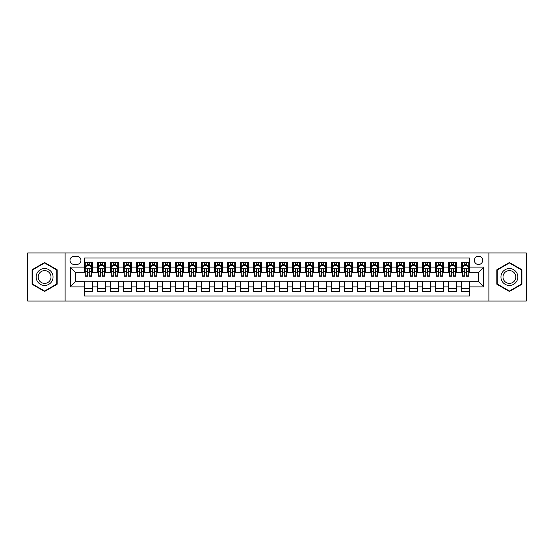 <?xml version="1.0" encoding="UTF-8"?>
<svg xmlns="http://www.w3.org/2000/svg" width="554" height="554" viewBox="0 0 554 554"><rect width="100%" height="100%" fill="white"/><g stroke="black" fill="none" stroke-linecap="round" stroke-linejoin="round"><path stroke-width="0.83" d="M478.517 256.197A4.162 4.162 0 0 0 474.363 260.359A4.162 4.162 0 0 0 478.517 264.521A4.162 4.162 0 0 0 482.679 260.359A4.162 4.162 0 0 0 478.517 256.197M488.919 301.051L526.3 301.051L526.3 252.949L488.919 252.949L488.919 301.051L65.081 301.051L65.081 252.949L27.7 252.949L27.7 301.051L65.081 301.051M469.418 262.374L461.62 262.374L461.62 267.118L456.42 267.118L456.42 272.319L461.62 272.319L461.62 267.118M456.42 267.118L456.42 262.374L448.615 262.374L448.615 267.118L443.415 267.118L443.415 272.319L448.615 272.319L448.615 267.118M443.415 267.118L443.415 262.374L435.617 262.374L435.617 267.118L430.416 267.118L430.416 272.319L435.617 272.319L435.617 267.118M430.416 267.118L430.416 262.374L422.612 262.374L422.612 267.118L417.411 267.118L417.411 272.319L422.612 272.319L422.612 267.118M417.411 267.118L417.411 262.374L409.614 262.374L409.614 267.118L404.413 267.118L404.413 272.319L409.614 272.319L409.614 267.118M404.413 267.118L404.413 262.374L396.609 262.374L396.609 267.118L391.415 267.118L391.415 272.319L396.609 272.319L396.609 267.118M391.415 267.118L391.415 262.374L383.61 262.374L383.61 267.118L378.41 267.118L378.41 272.319L383.61 272.319L383.61 267.118M378.41 267.118L378.41 262.374L370.612 262.374L370.612 267.118L365.411 267.118L365.411 272.319L370.612 272.319L370.612 267.118M365.411 267.118L365.411 262.374L357.607 262.374L357.607 267.118L352.406 267.118L352.406 272.319L357.607 272.319L357.607 267.118M352.406 267.118L352.406 262.374L344.609 262.374L344.609 267.118L339.408 267.118L339.408 272.319L344.609 272.319L344.609 267.118M339.408 267.118L339.408 262.374L331.604 262.374L331.604 267.118L326.403 267.118L326.403 272.319L331.604 272.319L331.604 267.118M326.403 267.118L326.403 262.374L318.605 262.374L318.605 267.118L313.405 267.118L313.405 272.319L318.605 272.319L318.605 267.118M313.405 267.118L313.405 262.374L305.6 262.374L305.6 267.118L300.4 267.118L300.4 272.319L305.6 272.319L305.6 267.118M300.4 267.118L300.4 262.374L292.602 262.374L292.602 267.118L287.401 267.118L287.401 272.319L292.602 272.319L292.602 267.118M287.401 267.118L287.401 262.374L279.597 262.374L279.597 267.118L274.403 267.118L274.403 272.319L279.597 272.319L279.597 267.118M274.403 267.118L274.403 262.374L266.599 262.374L266.599 267.118L261.398 267.118L261.398 272.319L266.599 272.319L266.599 267.118M261.398 267.118L261.398 262.374L253.6 262.374L253.6 267.118L248.4 267.118L248.4 272.319L253.6 272.319L253.6 267.118M248.4 267.118L248.4 262.374L240.595 262.374L240.595 267.118L235.395 267.118L235.395 272.319L240.595 272.319L240.595 267.118M235.395 267.118L235.395 262.374L227.597 262.374L227.597 267.118L222.396 267.118L222.396 272.319L227.597 272.319L227.597 267.118M222.396 267.118L222.396 262.374L214.592 262.374L214.592 267.118L209.391 267.118L209.391 272.319L214.592 272.319L214.592 267.118M209.391 267.118L209.391 262.374L201.594 262.374L201.594 267.118L196.393 267.118L196.393 272.319L201.594 272.319L201.594 267.118M196.393 267.118L196.393 262.374L188.589 262.374L188.589 267.118L183.388 267.118L183.388 272.319L188.589 272.319L188.589 267.118M183.388 267.118L183.388 262.374L175.59 262.374L175.59 267.118L170.39 267.118L170.39 272.319L175.59 272.319L175.59 267.118M170.39 267.118L170.39 262.374L162.585 262.374L162.585 267.118L157.391 267.118L157.391 272.319L162.585 272.319L162.585 267.118M157.391 267.118L157.391 262.374L149.587 262.374L149.587 267.118L144.386 267.118L144.386 272.319L149.587 272.319L149.587 267.118M144.386 267.118L144.386 262.374L136.589 262.374L136.589 267.118L131.388 267.118L131.388 272.319L136.589 272.319L136.589 267.118M131.388 267.118L131.388 262.374L123.584 262.374L123.584 267.118L118.383 267.118L118.383 272.319L123.584 272.319L123.584 267.118M118.383 267.118L118.383 262.374L110.585 262.374L110.585 267.118L105.385 267.118L105.385 272.319L110.585 272.319L110.585 267.118M105.385 267.118L105.385 262.374L97.58 262.374L97.58 272.319L92.38 272.319L92.38 262.374L84.582 262.374M84.582 291.626L92.38 291.626L92.38 281.681L97.58 281.681L97.58 291.626L105.385 291.626L105.385 281.681L110.585 281.681L110.585 286.882L105.385 286.882M110.585 286.882L110.585 291.626L118.383 291.626L118.383 281.681L123.584 281.681L123.584 286.882L118.383 286.882M123.584 286.882L123.584 291.626L131.388 291.626L131.388 281.681L136.589 281.681L136.589 286.882L131.388 286.882M136.589 286.882L136.589 291.626L144.386 291.626L144.386 281.681L149.587 281.681L149.587 286.882L144.386 286.882M149.587 286.882L149.587 291.626L157.391 291.626L157.391 281.681L162.585 281.681L162.585 286.882L157.391 286.882M162.585 286.882L162.585 291.626L170.39 291.626L170.39 281.681L175.59 281.681L175.59 286.882L170.39 286.882M175.59 286.882L175.59 291.626L183.388 291.626L183.388 281.681L188.589 281.681L188.589 286.882L183.388 286.882M188.589 286.882L188.589 291.626L196.393 291.626L196.393 281.681L201.594 281.681L201.594 286.882L196.393 286.882M201.594 286.882L201.594 291.626L209.391 291.626L209.391 281.681L214.592 281.681L214.592 286.882L209.391 286.882M214.592 286.882L214.592 291.626L222.396 291.626L222.396 281.681L227.597 281.681L227.597 286.882L222.396 286.882M227.597 286.882L227.597 291.626L235.395 291.626L235.395 281.681L240.595 281.681L240.595 286.882L235.395 286.882M240.595 286.882L240.595 291.626L248.4 291.626L248.4 281.681L253.6 281.681L253.6 286.882L248.4 286.882M253.6 286.882L253.6 291.626L261.398 291.626L261.398 281.681L266.599 281.681L266.599 286.882L261.398 286.882M266.599 286.882L266.599 291.626L274.403 291.626L274.403 281.681L279.597 281.681L279.597 286.882L274.403 286.882M279.597 286.882L279.597 291.626L287.401 291.626L287.401 281.681L292.602 281.681L292.602 286.882L287.401 286.882M292.602 286.882L292.602 291.626L300.4 291.626L300.4 281.681L305.6 281.681L305.6 286.882L300.4 286.882M305.6 286.882L305.6 291.626L313.405 291.626L313.405 281.681L318.605 281.681L318.605 286.882L313.405 286.882M318.605 286.882L318.605 291.626L326.403 291.626L326.403 281.681L331.604 281.681L331.604 286.882L326.403 286.882M331.604 286.882L331.604 291.626L339.408 291.626L339.408 281.681L344.609 281.681L344.609 286.882L339.408 286.882M344.609 286.882L344.609 291.626L352.406 291.626L352.406 281.681L357.607 281.681L357.607 286.882L352.406 286.882M357.607 286.882L357.607 291.626L365.411 291.626L365.411 281.681L370.612 281.681L370.612 286.882L365.411 286.882M370.612 286.882L370.612 291.626L378.41 291.626L378.41 281.681L383.61 281.681L383.61 286.882L378.41 286.882M383.61 286.882L383.61 291.626L391.415 291.626L391.415 281.681L396.609 281.681L396.609 286.882L391.415 286.882M396.609 286.882L396.609 291.626L404.413 291.626L404.413 281.681L409.614 281.681L409.614 286.882L404.413 286.882M409.614 286.882L409.614 291.626L417.411 291.626L417.411 281.681L422.612 281.681L422.612 286.882L417.411 286.882M422.612 286.882L422.612 291.626L430.416 291.626L430.416 281.681L435.617 281.681L435.617 286.882L430.416 286.882M435.617 286.882L435.617 291.626L443.415 291.626L443.415 281.681L448.615 281.681L448.615 286.882L443.415 286.882M448.615 286.882L448.615 291.626L456.42 291.626L456.42 281.681L461.62 281.681L461.62 286.882L456.42 286.882M74.049 264.39L76.909 264.39A4.03 4.03 0 0 0 80.939 260.359A4.03 4.03 0 0 0 76.909 256.329L74.049 256.329A4.03 4.03 0 0 0 70.019 260.359A4.03 4.03 0 0 0 74.049 264.39M488.919 252.949L65.081 252.949M469.418 267.118L469.418 258.019L84.582 258.019L84.582 272.319L75.483 272.319L75.483 281.681L84.582 281.681L84.582 295.981L469.418 295.981L469.418 281.681L478.517 281.681L478.517 272.319L469.418 272.319L469.418 267.118L483.718 267.118L483.718 286.882L469.418 286.882M84.582 286.882L70.282 286.882L70.282 267.118L84.582 267.118M461.62 286.882L461.62 291.626L469.418 291.626M84.582 265.622L85.233 265.622M87.698 265.622L89.263 265.622M91.729 265.622L92.38 265.622M84.582 272.187L85.233 272.187M87.698 272.187L89.263 272.187M91.729 272.187L92.38 272.187M84.582 281.813L92.38 281.813M84.582 288.378L92.38 288.378M97.58 272.187L98.231 272.187M100.703 272.187L102.261 272.187M104.734 272.187L105.385 272.187M97.58 265.622L98.231 265.622M100.703 265.622L102.261 265.622M104.734 265.622L105.385 265.622M97.58 281.813L105.385 281.813M97.58 288.378L105.385 288.378M110.585 281.813L118.383 281.813M110.585 288.378L118.383 288.378M110.585 265.622L111.236 265.622M113.702 265.622L115.267 265.622M117.732 265.622L118.383 265.622M110.585 272.187L111.236 272.187M113.702 272.187L115.267 272.187M117.732 272.187L118.383 272.187M123.584 281.813L131.388 281.813M123.584 288.378L131.388 288.378M123.584 265.622L124.235 265.622M126.707 265.622L128.265 265.622M130.737 265.622L131.388 265.622M123.584 272.187L124.235 272.187M126.707 272.187L128.265 272.187M130.737 272.187L131.388 272.187M136.589 281.813L144.386 281.813M136.589 288.378L144.386 288.378M136.589 265.622L137.233 265.622M139.705 265.622L141.263 265.622M143.735 265.622L144.386 265.622M136.589 272.187L137.233 272.187M139.705 272.187L141.263 272.187M143.735 272.187L144.386 272.187M149.587 281.813L157.391 281.813M149.587 288.378L157.391 288.378M149.587 265.622L150.238 265.622M152.71 265.622L154.268 265.622M156.74 265.622L157.391 265.622M149.587 272.187L150.238 272.187M152.71 272.187L154.268 272.187M156.74 272.187L157.391 272.187M162.585 281.813L170.39 281.813M162.585 288.378L170.39 288.378M162.585 265.622L163.236 265.622M165.708 265.622L167.266 265.622M169.739 265.622L170.39 265.622M162.585 272.187L163.236 272.187M165.708 272.187L167.266 272.187M169.739 272.187L170.39 272.187M175.59 281.813L183.388 281.813M175.59 288.378L183.388 288.378M175.59 265.622L176.241 265.622M178.713 265.622L180.272 265.622M182.744 265.622L183.388 265.622M175.59 272.187L176.241 272.187M178.713 272.187L180.272 272.187M182.744 272.187L183.388 272.187M188.589 281.813L196.393 281.813M188.589 288.378L196.393 288.378M188.589 265.622L189.239 265.622M191.712 265.622L193.27 265.622M195.742 265.622L196.393 265.622M188.589 272.187L189.239 272.187M191.712 272.187L193.27 272.187M195.742 272.187L196.393 272.187M201.594 281.813L209.391 281.813M201.594 288.378L209.391 288.378M201.594 265.622L202.245 265.622M204.71 265.622L206.275 265.622M208.74 265.622L209.391 265.622M201.594 272.187L202.245 272.187M204.71 272.187L206.275 272.187M208.74 272.187L209.391 272.187M214.592 281.813L222.396 281.813M214.592 288.378L222.396 288.378M214.592 265.622L215.243 265.622M217.715 265.622L219.273 265.622M221.745 265.622L222.396 265.622M214.592 272.187L215.243 272.187M217.715 272.187L219.273 272.187M221.745 272.187L222.396 272.187M227.597 281.813L235.395 281.813M227.597 288.378L235.395 288.378M227.597 265.622L228.248 265.622M230.713 265.622L232.278 265.622M234.744 265.622L235.395 265.622M227.597 272.187L228.248 272.187M230.713 272.187L232.278 272.187M234.744 272.187L235.395 272.187M240.595 281.813L248.4 281.813M240.595 288.378L248.4 288.378M240.595 265.622L241.246 265.622M243.718 265.622L245.277 265.622M247.749 265.622L248.4 265.622M240.595 272.187L241.246 272.187M243.718 272.187L245.277 272.187M247.749 272.187L248.4 272.187M253.6 281.813L261.398 281.813M253.6 288.378L261.398 288.378M253.6 265.622L254.244 265.622M256.717 265.622L258.275 265.622M260.747 265.622L261.398 265.622M253.6 272.187L254.244 272.187M256.717 272.187L258.275 272.187M260.747 272.187L261.398 272.187M266.599 281.813L274.403 281.813M266.599 288.378L274.403 288.378M266.599 265.622L267.25 265.622M269.722 265.622L271.28 265.622M273.752 265.622L274.403 265.622M266.599 272.187L267.25 272.187M269.722 272.187L271.28 272.187M273.752 272.187L274.403 272.187M279.597 281.813L287.401 281.813M279.597 288.378L287.401 288.378M279.597 265.622L280.248 265.622M282.72 265.622L284.278 265.622M286.75 265.622L287.401 265.622M279.597 272.187L280.248 272.187M282.72 272.187L284.278 272.187M286.75 272.187L287.401 272.187M292.602 281.813L300.4 281.813M292.602 288.378L300.4 288.378M292.602 265.622L293.253 265.622M295.725 265.622L297.283 265.622M299.756 265.622L300.4 265.622M292.602 272.187L293.253 272.187M295.725 272.187L297.283 272.187M299.756 272.187L300.4 272.187M305.6 281.813L313.405 281.813M305.6 288.378L313.405 288.378M305.6 265.622L306.251 265.622M308.723 265.622L310.282 265.622M312.754 265.622L313.405 265.622M305.6 272.187L306.251 272.187M308.723 272.187L310.282 272.187M312.754 272.187L313.405 272.187M318.605 281.813L326.403 281.813M318.605 288.378L326.403 288.378M318.605 265.622L319.256 265.622M321.722 265.622L323.287 265.622M325.752 265.622L326.403 265.622M318.605 272.187L319.256 272.187M321.722 272.187L323.287 272.187M325.752 272.187L326.403 272.187M331.604 281.813L339.408 281.813M331.604 288.378L339.408 288.378M331.604 265.622L332.255 265.622M334.727 265.622L336.285 265.622M338.757 265.622L339.408 265.622M331.604 272.187L332.255 272.187M334.727 272.187L336.285 272.187M338.757 272.187L339.408 272.187M344.609 281.813L352.406 281.813M344.609 288.378L352.406 288.378M344.609 265.622L345.26 265.622M347.725 265.622L349.29 265.622M351.755 265.622L352.406 265.622M344.609 272.187L345.26 272.187M347.725 272.187L349.29 272.187M351.755 272.187L352.406 272.187M357.607 281.813L365.411 281.813M357.607 288.378L365.411 288.378M357.607 265.622L358.258 265.622M360.73 265.622L362.288 265.622M364.761 265.622L365.411 265.622M357.607 272.187L358.258 272.187M360.73 272.187L362.288 272.187M364.761 272.187L365.411 272.187M370.612 281.813L378.41 281.813M370.612 288.378L378.41 288.378M370.612 265.622L371.256 265.622M373.728 265.622L375.287 265.622M377.759 265.622L378.41 265.622M370.612 272.187L371.256 272.187M373.728 272.187L375.287 272.187M377.759 272.187L378.41 272.187M383.61 281.813L391.415 281.813M383.61 288.378L391.415 288.378M383.61 265.622L384.261 265.622M386.734 265.622L388.292 265.622M390.764 265.622L391.415 265.622M383.61 272.187L384.261 272.187M386.734 272.187L388.292 272.187M390.764 272.187L391.415 272.187M396.609 281.813L404.413 281.813M396.609 288.378L404.413 288.378M396.609 265.622L397.26 265.622M399.732 265.622L401.29 265.622M403.762 265.622L404.413 265.622M396.609 272.187L397.26 272.187M399.732 272.187L401.29 272.187M403.762 272.187L404.413 272.187M409.614 281.813L417.411 281.813M409.614 288.378L417.411 288.378M409.614 265.622L410.265 265.622M412.737 265.622L414.295 265.622M416.767 265.622L417.411 265.622M409.614 272.187L410.265 272.187M412.737 272.187L414.295 272.187M416.767 272.187L417.411 272.187M422.612 281.813L430.416 281.813M422.612 288.378L430.416 288.378M422.612 265.622L423.263 265.622M425.735 265.622L427.293 265.622M429.766 265.622L430.416 265.622M422.612 272.187L423.263 272.187M425.735 272.187L427.293 272.187M429.766 272.187L430.416 272.187M435.617 281.813L443.415 281.813M435.617 288.378L443.415 288.378M435.617 265.622L436.268 265.622M438.733 265.622L440.298 265.622M442.764 265.622L443.415 265.622M435.617 272.187L436.268 272.187M438.733 272.187L440.298 272.187M442.764 272.187L443.415 272.187M448.615 281.813L456.42 281.813M448.615 288.378L456.42 288.378M448.615 265.622L449.266 265.622M451.739 265.622L453.297 265.622M455.769 265.622L456.42 265.622M448.615 272.187L449.266 272.187M451.739 272.187L453.297 272.187M455.769 272.187L456.42 272.187M461.62 281.813L469.418 281.813M461.62 288.378L469.418 288.378M461.62 265.622L462.271 265.622M464.737 265.622L466.302 265.622M468.767 265.622L469.418 265.622M461.62 272.187L462.271 272.187M464.737 272.187L466.302 272.187M468.767 272.187L469.418 272.187M75.483 272.319L70.282 267.118M75.483 281.681L70.282 286.882M483.718 267.118L478.517 272.319M483.718 286.882L478.517 281.681M44.604 291.487L57.145 284.244L57.145 269.756L44.604 262.513L32.056 269.756L32.056 284.244L44.604 291.487M521.944 269.756L509.396 262.513L496.855 269.756L496.855 284.244L509.396 291.487L521.944 284.244L521.944 269.756M89.263 264.064L87.698 264.064M91.729 275.158L89.263 275.158L89.263 276.217L91.729 276.217L91.729 268.288L90.434 265.691L86.528 265.691L85.233 268.288L85.233 276.217L87.698 276.217L87.698 275.158L85.233 275.158M85.233 268.288L85.233 262.374M91.729 268.288L91.729 262.374M87.698 265.691L87.698 262.374M89.263 262.374L89.263 265.691M89.263 275.158L89.263 269.265C88.744 268.261 88.225 268.261 87.698 269.265L87.698 275.158M44.604 268.552A8.448 8.448 0 0 0 36.149 277A8.448 8.448 0 0 0 44.604 285.448A8.448 8.448 0 0 0 53.052 277A8.448 8.448 0 0 0 44.604 268.552M44.604 270.601A6.399 6.399 0 0 0 38.205 277A6.399 6.399 0 0 0 44.604 283.399A6.399 6.399 0 0 0 51.003 277A6.399 6.399 0 0 0 44.604 270.601M56.757 284.015L44.604 291.037L32.444 284.015L32.444 269.985L44.604 262.963L56.757 269.985L56.757 284.015M502.076 272.776A8.448 8.448 0 0 0 505.172 284.32A8.448 8.448 0 0 0 516.716 281.224A8.448 8.448 0 0 0 513.62 269.68A8.448 8.448 0 0 0 502.076 272.776M503.856 273.801A6.399 6.399 0 0 0 506.197 282.54A6.399 6.399 0 0 0 514.936 280.199A6.399 6.399 0 0 0 512.595 271.46A6.399 6.399 0 0 0 503.856 273.801M521.556 269.985L521.556 284.015L509.396 291.037L497.243 284.015L497.243 269.985L509.396 262.963L521.556 269.985M102.261 264.064L100.703 264.064M104.734 275.158L102.261 275.158L102.261 276.217L104.734 276.217L104.734 268.288L103.432 265.691L99.533 265.691L98.231 268.288L98.231 276.217L100.703 276.217L100.703 275.158L98.231 275.158M98.231 268.288L98.231 262.374M104.734 268.288L104.734 262.374M100.703 265.691L100.703 262.374M102.261 262.374L102.261 265.691M102.261 275.158L102.261 269.265C101.742 268.261 101.223 268.261 100.703 269.265L100.703 275.158M115.267 264.064L113.702 264.064M117.732 275.158L115.267 275.158L115.267 276.217L117.732 276.217L117.732 268.288L116.437 265.691L112.531 265.691L111.236 268.288L111.236 276.217L113.702 276.217L113.702 275.158L111.236 275.158M111.236 268.288L111.236 262.374M117.732 268.288L117.732 262.374M113.702 265.691L113.702 262.374M115.267 262.374L115.267 265.691M115.267 275.158L115.267 269.265C114.747 268.261 114.221 268.261 113.702 269.265L113.702 275.158M128.265 264.064L126.707 264.064M130.737 275.158L128.265 275.158L128.265 276.217L130.737 276.217L130.737 268.288L129.435 265.691L125.536 265.691L124.235 268.288L124.235 276.217L126.707 276.217L126.707 275.158L124.235 275.158M124.235 268.288L124.235 262.374M130.737 268.288L130.737 262.374M126.707 265.691L126.707 262.374M128.265 262.374L128.265 265.691M128.265 275.158L128.265 269.265C127.745 268.261 127.226 268.261 126.707 269.265L126.707 275.158M141.263 264.064L139.705 264.064M143.735 275.158L141.263 275.158L141.263 276.217L143.735 276.217L143.735 268.288L142.433 265.691L138.535 265.691L137.233 268.288L137.233 276.217L139.705 276.217L139.705 275.158L137.233 275.158M137.233 268.288L137.233 262.374M143.735 268.288L143.735 262.374M139.705 265.691L139.705 262.374M141.263 262.374L141.263 265.691M141.263 275.158L141.263 269.265C140.744 268.261 140.224 268.261 139.705 269.265L139.705 275.158M154.268 264.064L152.71 264.064M156.74 275.158L154.268 275.158L154.268 276.217L156.74 276.217L156.74 268.288L155.439 265.691L151.54 265.691L150.238 268.288L150.238 276.217L152.71 276.217L152.71 275.158L150.238 275.158M150.238 268.288L150.238 262.374M156.74 268.288L156.74 262.374M152.71 265.691L152.71 262.374M154.268 262.374L154.268 265.691M154.268 275.158L154.268 269.265C153.749 268.261 153.229 268.261 152.71 269.265L152.71 275.158M167.266 264.064L165.708 264.064M169.739 275.158L167.266 275.158L167.266 276.217L169.739 276.217L169.739 268.288L168.437 265.691L164.538 265.691L163.236 268.288L163.236 276.217L165.708 276.217L165.708 275.158L163.236 275.158M163.236 268.288L163.236 262.374M169.739 268.288L169.739 262.374M165.708 265.691L165.708 262.374M167.266 262.374L167.266 265.691M167.266 275.158L167.266 269.265C166.747 268.261 166.228 268.261 165.708 269.265L165.708 275.158M180.272 264.064L178.713 264.064M182.744 275.158L180.272 275.158L180.272 276.217L182.744 276.217L182.744 268.288L181.442 265.691L177.543 265.691L176.241 268.288L176.241 276.217L178.713 276.217L178.713 275.158L176.241 275.158M176.241 268.288L176.241 262.374M182.744 268.288L182.744 262.374M178.713 265.691L178.713 262.374M180.272 262.374L180.272 265.691M180.272 275.158L180.272 269.265C179.752 268.261 179.233 268.261 178.713 269.265L178.713 275.158M193.27 264.064L191.712 264.064M195.742 275.158L193.27 275.158L193.27 276.217L195.742 276.217L195.742 268.288L194.44 265.691L190.541 265.691L189.239 268.288L189.239 276.217L191.712 276.217L191.712 275.158L189.239 275.158M189.239 268.288L189.239 262.374M195.742 268.288L195.742 262.374M191.712 265.691L191.712 262.374M193.27 262.374L193.27 265.691M193.27 275.158L193.27 269.265C192.75 268.261 192.231 268.261 191.712 269.265L191.712 275.158M206.275 264.064L204.71 264.064M208.74 275.158L206.275 275.158L206.275 276.217L208.74 276.217L208.74 268.288L207.445 265.691L203.54 265.691L202.245 268.288L202.245 276.217L204.71 276.217L204.71 275.158L202.245 275.158M202.245 268.288L202.245 262.374M208.74 268.288L208.74 262.374M204.71 265.691L204.71 262.374M206.275 262.374L206.275 265.691M206.275 275.158L206.275 269.265C205.756 268.261 205.236 268.261 204.71 269.265L204.71 275.158M219.273 264.064L217.715 264.064M221.745 275.158L219.273 275.158L219.273 276.217L221.745 276.217L221.745 268.288L220.444 265.691L216.545 265.691L215.243 268.288L215.243 276.217L217.715 276.217L217.715 275.158L215.243 275.158M215.243 268.288L215.243 262.374M221.745 268.288L221.745 262.374M217.715 265.691L217.715 262.374M219.273 262.374L219.273 265.691M219.273 275.158L219.273 269.265C218.754 268.261 218.234 268.261 217.715 269.265L217.715 275.158M232.278 264.064L230.713 264.064M234.744 275.158L232.278 275.158L232.278 276.217L234.744 276.217L234.744 268.288L233.449 265.691L229.543 265.691L228.248 268.288L228.248 276.217L230.713 276.217L230.713 275.158L228.248 275.158M228.248 268.288L228.248 262.374M234.744 268.288L234.744 262.374M230.713 265.691L230.713 262.374M232.278 262.374L232.278 265.691M232.278 275.158L232.278 269.265C231.759 268.261 231.233 268.261 230.713 269.265L230.713 275.158M245.277 264.064L243.718 264.064M247.749 275.158L245.277 275.158L245.277 276.217L247.749 276.217L247.749 268.288L246.447 265.691L242.548 265.691L241.246 268.288L241.246 276.217L243.718 276.217L243.718 275.158L241.246 275.158M241.246 268.288L241.246 262.374M247.749 268.288L247.749 262.374M243.718 265.691L243.718 262.374M245.277 262.374L245.277 265.691M245.277 275.158L245.277 269.265C244.757 268.261 244.238 268.261 243.718 269.265L243.718 275.158M258.275 264.064L256.717 264.064M260.747 275.158L258.275 275.158L258.275 276.217L260.747 276.217L260.747 268.288L259.445 265.691L255.546 265.691L254.244 268.288L254.244 276.217L256.717 276.217L256.717 275.158L254.244 275.158M254.244 268.288L254.244 262.374M260.747 268.288L260.747 262.374M256.717 265.691L256.717 262.374M258.275 262.374L258.275 265.691M258.275 275.158L258.275 269.265C257.755 268.261 257.236 268.261 256.717 269.265L256.717 275.158M271.28 264.064L269.722 264.064M273.752 275.158L271.28 275.158L271.28 276.217L273.752 276.217L273.752 268.288L272.45 265.691L268.552 265.691L267.25 268.288L267.25 276.217L269.722 276.217L269.722 275.158L267.25 275.158M267.25 268.288L267.25 262.374M273.752 268.288L273.752 262.374M269.722 265.691L269.722 262.374M271.28 262.374L271.28 265.691M271.28 275.158L271.28 269.265C270.761 268.261 270.241 268.261 269.722 269.265L269.722 275.158M284.278 264.064L282.72 264.064M286.75 275.158L284.278 275.158L284.278 276.217L286.75 276.217L286.75 268.288L285.448 265.691L281.55 265.691L280.248 268.288L280.248 276.217L282.72 276.217L282.72 275.158L280.248 275.158M280.248 268.288L280.248 262.374M286.75 268.288L286.75 262.374M282.72 265.691L282.72 262.374M284.278 262.374L284.278 265.691M284.278 275.158L284.278 269.265C283.759 268.261 283.239 268.261 282.72 269.265L282.72 275.158M297.283 264.064L295.725 264.064M299.756 275.158L297.283 275.158L297.283 276.217L299.756 276.217L299.756 268.288L298.454 265.691L294.555 265.691L293.253 268.288L293.253 276.217L295.725 276.217L295.725 275.158L293.253 275.158M293.253 268.288L293.253 262.374M299.756 268.288L299.756 262.374M295.725 265.691L295.725 262.374M297.283 262.374L297.283 265.691M297.283 275.158L297.283 269.265C296.764 268.261 296.245 268.261 295.725 269.265L295.725 275.158M310.282 264.064L308.723 264.064M312.754 275.158L310.282 275.158L310.282 276.217L312.754 276.217L312.754 268.288L311.452 265.691L307.553 265.691L306.251 268.288L306.251 276.217L308.723 276.217L308.723 275.158L306.251 275.158M306.251 268.288L306.251 262.374M312.754 268.288L312.754 262.374M308.723 265.691L308.723 262.374M310.282 262.374L310.282 265.691M310.282 275.158L310.282 269.265C309.762 268.261 309.243 268.261 308.723 269.265L308.723 275.158M323.287 264.064L321.722 264.064M325.752 275.158L323.287 275.158L323.287 276.217L325.752 276.217L325.752 268.288L324.457 265.691L320.551 265.691L319.256 268.288L319.256 276.217L321.722 276.217L321.722 275.158L319.256 275.158M319.256 268.288L319.256 262.374M325.752 268.288L325.752 262.374M321.722 265.691L321.722 262.374M323.287 262.374L323.287 265.691M323.287 275.158L323.287 269.265C322.767 268.261 322.248 268.261 321.722 269.265L321.722 275.158M336.285 264.064L334.727 264.064M338.757 275.158L336.285 275.158L336.285 276.217L338.757 276.217L338.757 268.288L337.455 265.691L333.556 265.691L332.255 268.288L332.255 276.217L334.727 276.217L334.727 275.158L332.255 275.158M332.255 268.288L332.255 262.374M338.757 268.288L338.757 262.374M334.727 265.691L334.727 262.374M336.285 262.374L336.285 265.691M336.285 275.158L336.285 269.265C335.766 268.261 335.246 268.261 334.727 269.265L334.727 275.158M349.29 264.064L347.725 264.064M351.755 275.158L349.29 275.158L349.29 276.217L351.755 276.217L351.755 268.288L350.46 265.691L346.555 265.691L345.26 268.288L345.26 276.217L347.725 276.217L347.725 275.158L345.26 275.158M345.26 268.288L345.26 262.374M351.755 268.288L351.755 262.374M347.725 265.691L347.725 262.374M349.29 262.374L349.29 265.691M349.29 275.158L349.29 269.265C348.771 268.261 348.244 268.261 347.725 269.265L347.725 275.158M362.288 264.064L360.73 264.064M364.761 275.158L362.288 275.158L362.288 276.217L364.761 276.217L364.761 268.288L363.459 265.691L359.56 265.691L358.258 268.288L358.258 276.217L360.73 276.217L360.73 275.158L358.258 275.158M358.258 268.288L358.258 262.374M364.761 268.288L364.761 262.374M360.73 265.691L360.73 262.374M362.288 262.374L362.288 265.691M362.288 275.158L362.288 269.265C361.769 268.261 361.25 268.261 360.73 269.265L360.73 275.158M375.287 264.064L373.728 264.064M377.759 275.158L375.287 275.158L375.287 276.217L377.759 276.217L377.759 268.288L376.457 265.691L372.558 265.691L371.256 268.288L371.256 276.217L373.728 276.217L373.728 275.158L371.256 275.158M371.256 268.288L371.256 262.374M377.759 268.288L377.759 262.374M373.728 265.691L373.728 262.374M375.287 262.374L375.287 265.691M375.287 275.158L375.287 269.265C374.767 268.261 374.248 268.261 373.728 269.265L373.728 275.158M388.292 264.064L386.734 264.064M390.764 275.158L388.292 275.158L388.292 276.217L390.764 276.217L390.764 268.288L389.462 265.691L385.563 265.691L384.261 268.288L384.261 276.217L386.734 276.217L386.734 275.158L384.261 275.158M384.261 268.288L384.261 262.374M390.764 268.288L390.764 262.374M386.734 265.691L386.734 262.374M388.292 262.374L388.292 265.691M388.292 275.158L388.292 269.265C387.772 268.261 387.253 268.261 386.734 269.265L386.734 275.158M401.29 264.064L399.732 264.064M403.762 275.158L401.29 275.158L401.29 276.217L403.762 276.217L403.762 268.288L402.46 265.691L398.561 265.691L397.26 268.288L397.26 276.217L399.732 276.217L399.732 275.158L397.26 275.158M397.26 268.288L397.26 262.374M403.762 268.288L403.762 262.374M399.732 265.691L399.732 262.374M401.29 262.374L401.29 265.691M401.29 275.158L401.29 269.265C400.771 268.261 400.251 268.261 399.732 269.265L399.732 275.158M414.295 264.064L412.737 264.064M416.767 275.158L414.295 275.158L414.295 276.217L416.767 276.217L416.767 268.288L415.465 265.691L411.567 265.691L410.265 268.288L410.265 276.217L412.737 276.217L412.737 275.158L410.265 275.158M410.265 268.288L410.265 262.374M416.767 268.288L416.767 262.374M412.737 265.691L412.737 262.374M414.295 262.374L414.295 265.691M414.295 275.158L414.295 269.265C413.776 268.261 413.256 268.261 412.737 269.265L412.737 275.158M427.293 264.064L425.735 264.064M429.766 275.158L427.293 275.158L427.293 276.217L429.766 276.217L429.766 268.288L428.464 265.691L424.565 265.691L423.263 268.288L423.263 276.217L425.735 276.217L425.735 275.158L423.263 275.158M423.263 268.288L423.263 262.374M429.766 268.288L429.766 262.374M425.735 265.691L425.735 262.374M427.293 262.374L427.293 265.691M427.293 275.158L427.293 269.265C426.774 268.261 426.255 268.261 425.735 269.265L425.735 275.158M440.298 264.064L438.733 264.064M442.764 275.158L440.298 275.158L440.298 276.217L442.764 276.217L442.764 268.288L441.469 265.691L437.563 265.691L436.268 268.288L436.268 276.217L438.733 276.217L438.733 275.158L436.268 275.158M436.268 268.288L436.268 262.374M442.764 268.288L442.764 262.374M438.733 265.691L438.733 262.374M440.298 262.374L440.298 265.691M440.298 275.158L440.298 269.265C439.779 268.261 439.26 268.261 438.733 269.265L438.733 275.158M453.297 264.064L451.739 264.064M455.769 275.158L453.297 275.158L453.297 276.217L455.769 276.217L455.769 268.288L454.467 265.691L450.568 265.691L449.266 268.288L449.266 276.217L451.739 276.217L451.739 275.158L449.266 275.158M449.266 268.288L449.266 262.374M455.769 268.288L455.769 262.374M451.739 265.691L451.739 262.374M453.297 262.374L453.297 265.691M453.297 275.158L453.297 269.265C452.777 268.261 452.258 268.261 451.739 269.265L451.739 275.158M466.302 264.064L464.737 264.064M468.767 275.158L466.302 275.158L466.302 276.217L468.767 276.217L468.767 268.288L467.472 265.691L463.566 265.691L462.271 268.288L462.271 276.217L464.737 276.217L464.737 275.158L462.271 275.158M462.271 268.288L462.271 262.374M468.767 268.288L468.767 262.374M464.737 265.691L464.737 262.374M466.302 262.374L466.302 265.691M466.302 275.158L466.302 269.265C465.782 268.261 465.256 268.261 464.737 269.265L464.737 275.158M97.58 286.882L92.38 286.882M97.58 267.118L92.38 267.118M91.701 268.226L85.261 268.226M85.233 266.405L86.175 266.405M90.787 266.405L91.729 266.405M87.698 271.301L85.233 271.301M91.729 271.301L89.263 271.301M89.263 264.888L87.698 264.888M104.699 268.226L98.266 268.226M98.231 266.405L99.173 266.405M103.792 266.405L104.734 266.405M100.703 271.301L98.231 271.301M104.734 271.301L102.261 271.301M102.261 264.888L100.703 264.888M117.704 268.226L111.264 268.226M111.236 266.405L112.178 266.405M116.79 266.405L117.732 266.405M113.702 271.301L111.236 271.301M117.732 271.301L115.267 271.301M115.267 264.888L113.702 264.888M130.702 268.226L124.269 268.226M124.235 266.405L125.176 266.405M129.795 266.405L130.737 266.405M126.707 271.301L124.235 271.301M130.737 271.301L128.265 271.301M128.265 264.888L126.707 264.888M143.701 268.226L137.267 268.226M137.233 266.405L138.181 266.405M142.793 266.405L143.735 266.405M139.705 271.301L137.233 271.301M143.735 271.301L141.263 271.301M141.263 264.888L139.705 264.888M156.706 268.226L150.273 268.226M150.238 266.405L151.18 266.405M155.799 266.405L156.74 266.405M152.71 271.301L150.238 271.301M156.74 271.301L154.268 271.301M154.268 264.888L152.71 264.888M169.704 268.226L163.271 268.226M163.236 266.405L164.178 266.405M168.797 266.405L169.739 266.405M165.708 271.301L163.236 271.301M169.739 271.301L167.266 271.301M167.266 264.888L165.708 264.888M182.709 268.226L176.269 268.226M176.241 266.405L177.183 266.405M181.795 266.405L182.744 266.405M178.713 271.301L176.241 271.301M182.744 271.301L180.272 271.301M180.272 264.888L178.713 264.888M195.707 268.226L189.274 268.226M189.239 266.405L190.181 266.405M194.8 266.405L195.742 266.405M191.712 271.301L189.239 271.301M195.742 271.301L193.27 271.301M193.27 264.888L191.712 264.888M208.713 268.226L202.272 268.226M202.245 266.405L203.186 266.405M207.798 266.405L208.74 266.405M204.71 271.301L202.245 271.301M208.74 271.301L206.275 271.301M206.275 264.888L204.71 264.888M221.711 268.226L215.277 268.226M215.243 266.405L216.185 266.405M220.804 266.405L221.745 266.405M217.715 271.301L215.243 271.301M221.745 271.301L219.273 271.301M219.273 264.888L217.715 264.888M234.716 268.226L228.276 268.226M228.248 266.405L229.19 266.405M233.802 266.405L234.744 266.405M230.713 271.301L228.248 271.301M234.744 271.301L232.278 271.301M232.278 264.888L230.713 264.888M247.714 268.226L241.281 268.226M241.246 266.405L242.188 266.405M246.807 266.405L247.749 266.405M243.718 271.301L241.246 271.301M247.749 271.301L245.277 271.301M245.277 264.888L243.718 264.888M260.719 268.226L254.279 268.226M254.244 266.405L255.193 266.405M259.805 266.405L260.747 266.405M256.717 271.301L254.244 271.301M260.747 271.301L258.275 271.301M258.275 264.888L256.717 264.888M273.718 268.226L267.284 268.226M267.25 266.405L268.191 266.405M272.81 266.405L273.752 266.405M269.722 271.301L267.25 271.301M273.752 271.301L271.28 271.301M271.28 264.888L269.722 264.888M286.716 268.226L280.282 268.226M280.248 266.405L281.19 266.405M285.809 266.405L286.75 266.405M282.72 271.301L280.248 271.301M286.75 271.301L284.278 271.301M284.278 264.888L282.72 264.888M299.721 268.226L293.281 268.226M293.253 266.405L294.195 266.405M298.807 266.405L299.756 266.405M295.725 271.301L293.253 271.301M299.756 271.301L297.283 271.301M297.283 264.888L295.725 264.888M312.719 268.226L306.286 268.226M306.251 266.405L307.193 266.405M311.812 266.405L312.754 266.405M308.723 271.301L306.251 271.301M312.754 271.301L310.282 271.301M310.282 264.888L308.723 264.888M325.724 268.226L319.284 268.226M319.256 266.405L320.198 266.405M324.81 266.405L325.752 266.405M321.722 271.301L319.256 271.301M325.752 271.301L323.287 271.301M323.287 264.888L321.722 264.888M338.723 268.226L332.289 268.226M332.255 266.405L333.196 266.405M337.815 266.405L338.757 266.405M334.727 271.301L332.255 271.301M338.757 271.301L336.285 271.301M336.285 264.888L334.727 264.888M351.728 268.226L345.287 268.226M345.26 266.405L346.202 266.405M350.814 266.405L351.755 266.405M347.725 271.301L345.26 271.301M351.755 271.301L349.29 271.301M349.29 264.888L347.725 264.888M364.726 268.226L358.293 268.226M358.258 266.405L359.2 266.405M363.819 266.405L364.761 266.405M360.73 271.301L358.258 271.301M364.761 271.301L362.288 271.301M362.288 264.888L360.73 264.888M377.731 268.226L371.291 268.226M371.256 266.405L372.205 266.405M376.817 266.405L377.759 266.405M373.728 271.301L371.256 271.301M377.759 271.301L375.287 271.301M375.287 264.888L373.728 264.888M390.729 268.226L384.296 268.226M384.261 266.405L385.203 266.405M389.822 266.405L390.764 266.405M386.734 271.301L384.261 271.301M390.764 271.301L388.292 271.301M388.292 264.888L386.734 264.888M403.728 268.226L397.294 268.226M397.26 266.405L398.201 266.405M402.82 266.405L403.762 266.405M399.732 271.301L397.26 271.301M403.762 271.301L401.29 271.301M401.29 264.888L399.732 264.888M416.733 268.226L410.299 268.226M410.265 266.405L411.206 266.405M415.819 266.405L416.767 266.405M412.737 271.301L410.265 271.301M416.767 271.301L414.295 271.301M414.295 264.888L412.737 264.888M429.731 268.226L423.298 268.226M423.263 266.405L424.205 266.405M428.824 266.405L429.766 266.405M425.735 271.301L423.263 271.301M429.766 271.301L427.293 271.301M427.293 264.888L425.735 264.888M442.736 268.226L436.296 268.226M436.268 266.405L437.21 266.405M441.822 266.405L442.764 266.405M438.733 271.301L436.268 271.301M442.764 271.301L440.298 271.301M440.298 264.888L438.733 264.888M455.734 268.226L449.301 268.226M449.266 266.405L450.208 266.405M454.827 266.405L455.769 266.405M451.739 271.301L449.266 271.301M455.769 271.301L453.297 271.301M453.297 264.888L451.739 264.888M468.739 268.226L462.299 268.226M462.271 266.405L463.213 266.405M467.825 266.405L468.767 266.405M464.737 271.301L462.271 271.301M468.767 271.301L466.302 271.301M466.302 264.888L464.737 264.888"/></g></svg>
